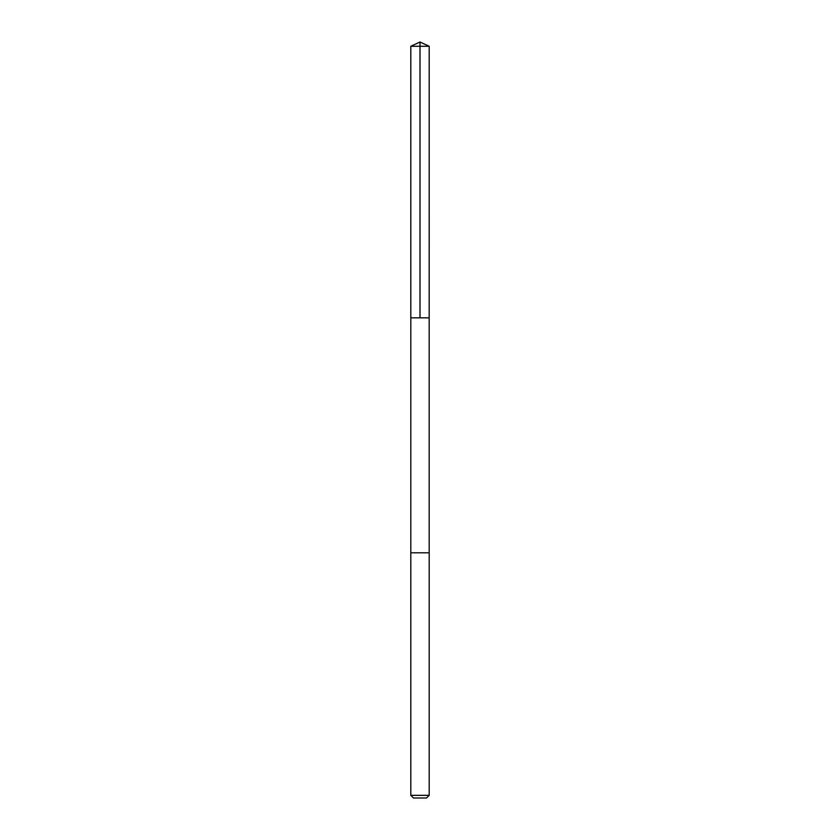 <?xml version="1.0" encoding="UTF-8"?>
<svg xmlns="http://www.w3.org/2000/svg" width="840" height="840" viewBox="0 0 840 840"><rect width="100%" height="100%" fill="white"/><g stroke="black" fill="none" stroke-linecap="round" stroke-linejoin="round"><path stroke-width="1.26" d="M415.874 317.835L429.188 317.835L429.198 46.284L410.802 46.284L410.812 317.835L429.188 317.835L429.188 552.815L410.812 552.815L410.812 317.835L415.874 317.835M429.198 552.815L410.802 552.815L410.802 795.344L429.198 795.344L429.198 552.815M429.198 795.344L426.542 798L413.459 798L410.802 795.344M420 317.835L420 42L410.802 46.284M420 42L429.198 46.284"/></g></svg>
